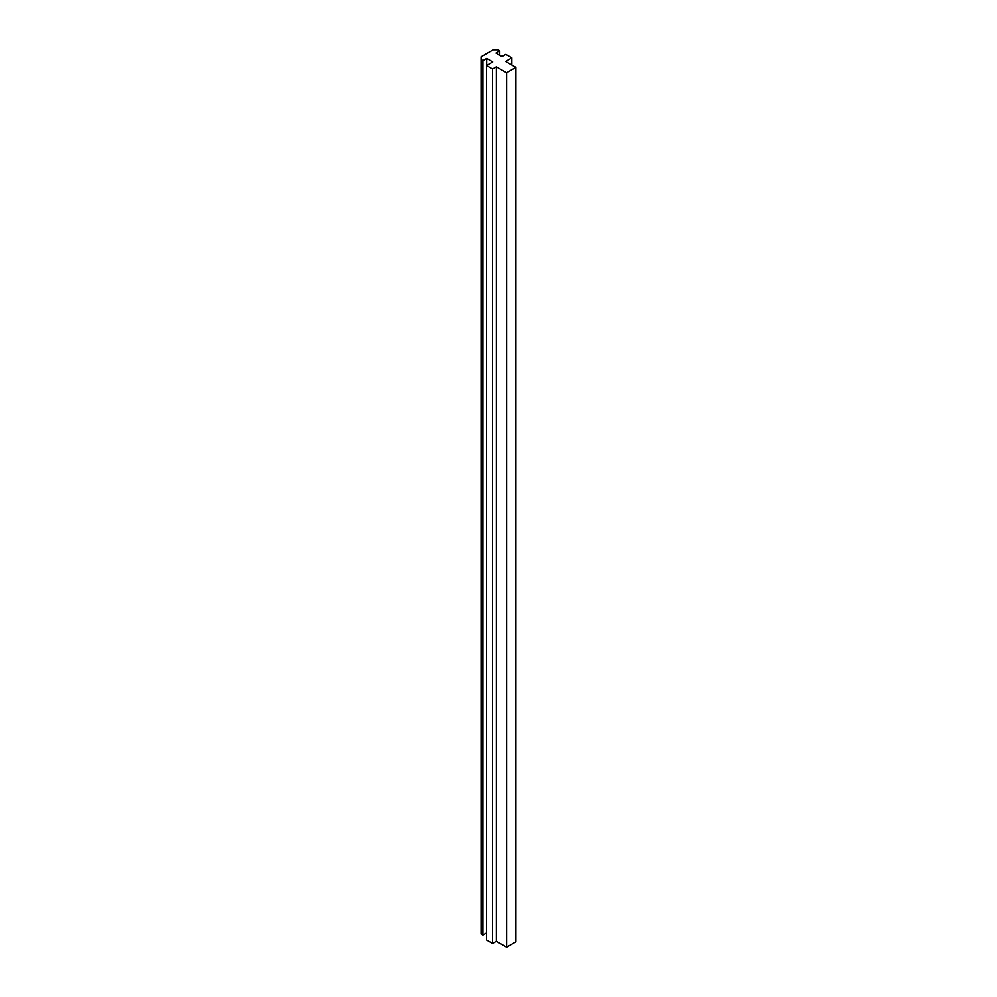 <?xml version="1.0" encoding="UTF-8"?>
<svg xmlns="http://www.w3.org/2000/svg" width="997" height="997" viewBox="0 0 997 997"><rect width="100%" height="100%" fill="white"/><g stroke="black" fill="none" stroke-linecap="round" stroke-linejoin="round"><path stroke-width="1.5" d="M493.154 49.85L497.989 49.85L499.796 50.897L495.995 53.09L502.027 56.58L505.84 54.386L511.872 57.863L505.653 61.465L515.923 67.385L506.626 72.756L496.356 66.824L492.555 69.03L486.511 65.54L492.73 61.951L486.698 58.462L482.884 60.655L481.077 59.608L481.077 56.817L493.154 49.85M499.796 55.284L499.796 50.897M511.872 65.054L511.872 57.863M486.511 65.54L486.511 939.934L492.555 943.424L496.356 941.218L506.626 947.15L515.923 941.779L515.923 67.385M506.626 947.15L506.626 72.756M496.356 941.218L496.356 66.824M492.555 943.424L492.555 69.03M486.698 65.428L486.698 58.462M481.077 59.608L481.077 934.002L482.884 935.049L482.884 60.655M482.884 935.049L486.511 932.955"/></g></svg>

